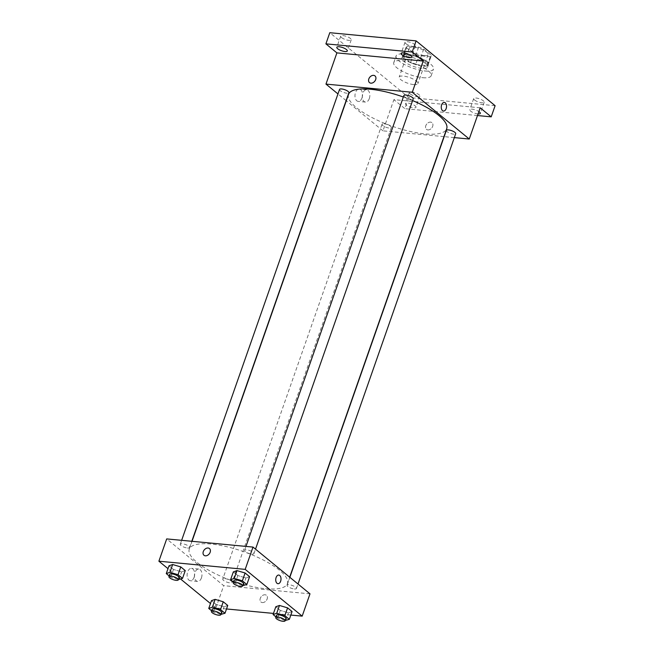 <?xml version="1.0" encoding="UTF-8"?>
<svg xmlns="http://www.w3.org/2000/svg" width="654" height="654" viewBox="0 0 654 654"><rect width="100%" height="100%" fill="white"/><g stroke="black" fill="none" stroke-linecap="round" stroke-linejoin="round"><path stroke-width="0.49" stroke-dasharray="3.27 2.45" d="M413.729 84.595A9.908 2.976 -160.7 0 0 417.898 83.622A9.908 2.976 -160.7 0 0 409.535 77.532A9.908 2.976 -160.7 0 0 399.202 77.074A9.908 2.976 -160.7 0 0 403.665 81.488A9.908 2.976 -160.7 0 0 413.729 84.595M423.882 55.615A9.908 2.976 -160.7 0 0 428.051 54.634A9.908 2.976 -160.7 0 0 419.68 48.551A9.908 2.976 -160.7 0 0 409.347 48.085A9.908 2.976 -160.7 0 0 413.818 52.508A9.908 2.976 -160.7 0 0 423.882 55.615M413.671 53.644L406.077 47.407A13.309 3.998 -160.7 0 1 406.142 46.965A13.309 3.998 -160.7 0 1 407.115 46.033L418.625 47.121A13.309 3.998 -160.7 0 1 423.727 49.083L431.329 55.312A13.309 3.998 -160.7 0 1 431.256 55.762A13.309 3.998 -160.7 0 1 430.283 56.685L418.773 55.598A13.309 3.998 -160.7 0 1 413.671 53.644L410.548 62.563L402.946 56.326L406.077 47.407M423.727 49.083L420.604 57.993L428.206 64.231L431.329 55.312M430.283 56.685L427.16 65.604L415.65 64.517L418.773 55.598M427.16 65.604A13.309 3.998 -160.7 0 0 428.133 64.681A13.309 3.998 -160.7 0 0 428.206 64.231M420.604 57.993A13.309 3.998 -160.7 0 0 415.503 56.04L418.625 47.121M402.946 56.326A13.309 3.998 -160.7 0 1 403.019 55.884A13.309 3.998 -160.7 0 1 403.992 54.952L415.503 56.04M410.548 62.563A13.309 3.998 -160.7 0 0 415.65 64.517M426.367 61.304A13.62 4.096 19.3 0 1 428.435 64.779A13.62 4.096 19.3 0 1 414.227 64.141A13.62 4.096 19.3 0 1 402.717 55.778A13.62 4.096 19.3 0 1 412.511 55.124A13.62 4.096 19.3 0 1 426.367 61.304M425.582 63.528A13.62 4.096 -160.7 0 0 411.734 57.356A13.62 4.096 -160.7 0 0 401.94 58.01A13.62 4.096 -160.7 0 0 408.08 64.084A13.62 4.096 -160.7 0 0 421.92 68.351A13.62 4.096 -160.7 0 0 427.651 67.01A13.62 4.096 -160.7 0 0 425.582 63.528M403.992 54.952L407.115 46.033M425.157 71.008A19.816 5.951 -160.7 0 0 433.496 69.054A19.816 5.951 -160.7 0 0 416.762 56.89A19.816 5.951 -160.7 0 0 396.095 55.958A19.816 5.951 -160.7 0 0 405.03 64.795A19.816 5.951 -160.7 0 0 425.157 71.008M422.819 77.695A19.816 5.951 -160.7 0 0 431.158 75.75A19.816 5.951 -160.7 0 0 414.423 63.577A19.816 5.951 -160.7 0 0 393.749 62.645A19.816 5.951 -160.7 0 0 402.692 71.482A19.816 5.951 -160.7 0 0 422.819 77.695M341.552 37.572A5.575 1.676 -160.7 0 0 347.217 40.098A5.575 1.676 -160.7 0 0 351.223 39.829A5.575 1.676 -160.7 0 0 346.514 36.411A5.575 1.676 -160.7 0 0 340.701 36.15A5.575 1.676 -160.7 0 0 341.552 37.572M410.197 93.89A5.575 1.676 -160.7 0 0 415.862 96.424A5.575 1.676 -160.7 0 0 419.868 96.154A5.575 1.676 -160.7 0 0 415.159 92.729A5.575 1.676 -160.7 0 0 409.347 92.467A5.575 1.676 -160.7 0 0 410.197 93.89M474.534 99.988A5.575 1.676 -160.7 0 0 480.2 102.514A5.575 1.676 -160.7 0 0 484.205 102.245A5.575 1.676 -160.7 0 0 479.496 98.819A5.575 1.676 -160.7 0 0 473.684 98.566A5.575 1.676 -160.7 0 0 474.534 99.988M405.881 43.663A5.575 1.676 -160.7 0 0 411.554 46.189A5.575 1.676 -160.7 0 0 415.56 45.927A5.575 1.676 -160.7 0 0 410.851 42.502A5.575 1.676 -160.7 0 0 405.039 42.24A5.575 1.676 -160.7 0 0 405.881 43.663M495.111 105.695L408.807 97.52L329.796 32.7M478.041 113.951A5.575 1.676 19.3 0 1 470.627 111.131A5.575 1.676 19.3 0 1 469.785 109.708A5.575 1.676 19.3 0 1 473.349 109.349A5.575 1.676 19.3 0 1 478.883 111.548M415.118 105.874A5.575 1.676 19.3 0 1 415.969 107.305A5.575 1.676 19.3 0 1 411.963 107.567A5.575 1.676 19.3 0 1 406.289 105.041A5.575 1.676 19.3 0 1 405.447 103.618A5.575 1.676 19.3 0 1 409.453 103.348A5.575 1.676 19.3 0 1 415.118 105.874M480.2 107.812L393.896 99.637L404.9 108.67L408.807 97.52M477.485 115.545L404.9 108.67M443.952 136.629L382.966 130.849L393.896 99.637M382.966 130.849L346.293 100.765M346.121 100.618L337.963 93.931M362.014 97.871A6.213 3.76 95.4 0 0 359.348 89.026A6.213 3.76 95.4 0 0 355.016 94.855A6.213 3.76 95.4 0 0 358.179 101.395A6.213 3.76 95.4 0 0 362.014 97.871M348.533 94.364A52.009 15.631 -160.7 0 0 371.987 117.557A52.009 15.631 -160.7 0 0 424.822 133.874A52.009 15.631 -160.7 0 0 446.707 128.748M412.6 100.585A52.009 15.631 -160.7 0 0 403.354 97.005M454.326 137.61L444.164 136.645M339.532 89.443A4.954 1.488 -160.7 0 0 341.772 91.658A4.954 1.488 -160.7 0 0 346.8 93.211A4.954 1.488 -160.7 0 0 348.884 92.721M446.355 130.391A4.954 1.488 -160.7 0 0 448.587 132.607A4.954 1.488 -160.7 0 0 453.614 134.16A4.954 1.488 -160.7 0 0 455.707 133.669M403.87 95.541A4.954 1.488 -160.7 0 0 406.101 97.748A4.954 1.488 -160.7 0 0 411.137 99.302A4.954 1.488 -160.7 0 0 413.222 98.811M384.102 123.81A4.954 1.488 19.3 0 1 389.138 125.364A4.954 1.488 19.3 0 1 391.37 127.579A4.954 1.488 19.3 0 1 386.203 127.342A4.954 1.488 19.3 0 1 382.018 124.301A4.954 1.488 19.3 0 1 384.102 123.81M427.871 129.917A4.333 3.188 -50.6 0 0 432.269 127.228A4.333 3.188 -50.6 0 0 431.983 122.666A4.333 3.188 -50.6 0 0 426.768 123.99A4.333 3.188 -50.6 0 0 426.49 129.369A4.333 3.188 -50.6 0 0 427.871 129.917A4.333 3.188 -50.6 0 0 432.269 127.228A4.333 3.188 -50.6 0 0 431.983 122.666A4.333 3.188 -50.6 0 0 426.768 123.99A4.333 3.188 -50.6 0 0 426.49 129.369A4.333 3.188 -50.6 0 0 427.871 129.917M374.995 75.913L374.995 75.913A4.333 3.188 129.4 0 1 374.717 81.284A4.333 3.188 129.4 0 1 369.502 82.617L369.502 82.608M369.306 98.566A6.213 3.76 95.4 0 0 366.641 89.712A6.213 3.76 95.4 0 0 362.308 95.541A6.213 3.76 95.4 0 0 365.472 102.081A6.213 3.76 95.4 0 0 369.306 98.566M443.486 111.041L443.486 111.041A4.333 2.624 -84.6 0 1 441.278 106.479A4.333 2.624 -84.6 0 1 444.303 102.408L444.303 102.408M265.54 588.69A52.009 15.631 -160.7 0 0 287.433 583.564A52.009 15.631 -160.7 0 0 243.509 551.616A52.009 15.631 -160.7 0 0 189.259 549.18A52.009 15.631 -160.7 0 0 212.713 572.373A52.009 15.631 -160.7 0 0 265.54 588.69M224.829 578.626A4.954 1.488 19.3 0 1 229.856 580.18A4.954 1.488 19.3 0 1 232.096 582.395A4.954 1.488 19.3 0 1 226.93 582.158A4.954 1.488 19.3 0 1 222.744 579.117A4.954 1.488 19.3 0 1 224.829 578.626M251.864 554.118A4.954 1.488 -160.7 0 0 253.948 553.627A4.954 1.488 -160.7 0 0 249.763 550.586A4.954 1.488 -160.7 0 0 244.596 550.357A4.954 1.488 -160.7 0 0 246.828 552.565A4.954 1.488 -160.7 0 0 251.864 554.118M294.341 588.976A4.954 1.488 -160.7 0 0 296.425 588.486A4.954 1.488 -160.7 0 0 292.248 585.444A4.954 1.488 -160.7 0 0 287.081 585.207A4.954 1.488 -160.7 0 0 289.313 587.415A4.954 1.488 -160.7 0 0 294.341 588.976M187.526 548.027A4.954 1.488 -160.7 0 0 189.611 547.537A4.954 1.488 -160.7 0 0 185.425 544.496A4.954 1.488 -160.7 0 0 180.259 544.259A4.954 1.488 -160.7 0 0 182.499 546.474A4.954 1.488 -160.7 0 0 187.526 548.027M309.988 593.84L223.684 585.665L166.696 538.912M185.254 570.59L181.616 571.874L173.49 569.479L169.002 565.8L173.49 569.479L181.616 571.874L185.254 570.59M292.076 611.539L288.43 612.823L280.304 610.427L275.816 606.74L280.304 610.427L288.43 612.823L292.076 611.539M226.505 608.964L215.877 607.958L210.474 603.528M180.651 579.06L167.996 568.669M290.842 615.062L273.486 613.411M249.591 576.681L245.953 577.964L237.819 575.569L233.339 571.89L237.819 575.569L245.953 577.964L249.591 576.681M227.739 605.449L224.101 606.732L215.967 604.337L211.487 600.65L215.967 604.337L224.101 606.732L227.739 605.449M215.877 607.958L223.684 585.665M194.148 577.212A6.213 3.76 95.4 0 0 191.483 568.367A6.213 3.76 95.4 0 0 187.15 574.196A6.213 3.76 95.4 0 0 190.314 580.736A6.213 3.76 95.4 0 0 194.148 577.212M262.352 602.571A4.333 3.188 -50.6 0 0 266.75 599.873A4.333 3.188 -50.6 0 0 266.464 595.32A4.333 3.188 -50.6 0 0 261.248 596.644A4.333 3.188 -50.6 0 0 260.971 602.023A4.333 3.188 -50.6 0 0 262.352 602.571A4.333 3.188 -50.6 0 0 266.742 599.873A4.333 3.188 -50.6 0 0 266.464 595.32A4.333 3.188 -50.6 0 0 261.248 596.644A4.333 3.188 -50.6 0 0 260.962 602.023A4.333 3.188 -50.6 0 0 262.352 602.571M209.476 548.559L209.476 548.559A4.333 3.188 129.4 0 1 209.198 553.938A4.333 3.188 129.4 0 1 203.983 555.262L203.974 555.262M201.44 577.907A6.213 3.76 95.4 0 0 198.783 569.054A6.213 3.76 95.4 0 0 194.451 574.882A6.213 3.76 95.4 0 0 197.606 581.422A6.213 3.76 95.4 0 0 201.44 577.907M277.966 583.695L277.966 583.695A4.333 2.624 -84.6 0 1 275.759 579.133A4.333 2.624 -84.6 0 1 278.784 575.062L278.784 575.062M220.888 614.392L213.237 612.136L211.643 610.828M212.207 609.217A4.954 1.488 -160.7 0 0 214.438 611.425A4.954 1.488 -160.7 0 0 219.466 612.978A4.954 1.488 -160.7 0 0 221.551 612.487M221.363 614.531L224.101 606.732M213.237 612.136L215.967 604.337M178.403 579.534L170.751 577.278L169.157 575.97M169.721 574.359A4.954 1.488 -160.7 0 0 171.953 576.566A4.954 1.488 -160.7 0 0 176.989 578.12A4.954 1.488 -160.7 0 0 179.073 577.637M178.885 579.681L181.616 571.874M170.751 577.278L173.49 569.479M285.226 620.482L277.574 618.226L275.972 616.918M276.536 615.308A4.954 1.488 -160.7 0 0 278.776 617.515A4.954 1.488 -160.7 0 0 283.803 619.068A4.954 1.488 -160.7 0 0 285.888 618.586M285.7 620.63L288.43 612.823M277.574 618.226L280.304 610.427M242.74 585.632L235.088 583.376L233.494 582.06M234.058 580.45A4.954 1.488 -160.7 0 0 236.29 582.665A4.954 1.488 -160.7 0 0 241.318 584.218A4.954 1.488 -160.7 0 0 243.402 583.728M243.214 585.771L245.953 577.964M235.088 583.376L237.819 575.569M409.347 48.085L399.202 77.074M428.051 54.634L417.898 83.622M427.651 67.01L428.435 64.779M401.94 58.01L402.717 55.778M403.019 55.884L406.142 46.965M428.133 64.681L431.256 55.762M431.158 75.75L433.496 69.054M393.749 62.645L396.095 55.958M405.039 42.24L401.131 53.391M415.56 45.927L411.652 57.07M473.684 98.566L469.785 109.708M484.205 102.245L480.298 113.395M409.347 92.467L405.447 103.618M419.868 96.154L415.969 107.305M340.701 36.15L336.802 47.292M351.223 39.829L347.315 50.979M366.641 89.712L359.348 89.026M365.472 102.081L358.179 101.395M287.433 583.564L289.673 577.171M189.259 549.18L192.014 541.308M382.018 124.301L222.744 579.117M391.37 127.579L232.096 582.395M253.948 553.627L255.518 549.147M244.596 550.357L245.978 546.417M296.425 588.486L298.003 583.997M287.081 585.207L289.845 577.31M189.611 547.537L191.802 541.283M180.259 544.259L181.64 540.327M198.783 569.054L191.483 568.367M197.606 581.422L190.314 580.736"/><path stroke-width="0.98" d="M337.963 93.931L325.97 84.096L336.9 52.884L325.896 43.851L329.796 32.7L416.099 40.875L495.111 105.695L491.203 116.845L477.485 115.545M325.896 43.851L412.2 52.018L416.099 40.875M412.2 52.018L423.203 61.051L412.273 92.263L469.261 139.024L480.2 107.812L491.203 116.845M444.303 102.408A4.333 2.624 -84.6 0 1 446.159 108.589A4.333 2.624 -84.6 0 1 443.486 111.041A4.333 2.624 -84.6 0 1 441.278 106.479A4.333 2.624 -84.6 0 1 444.303 102.408A4.333 2.624 -84.6 0 1 446.159 108.589A4.333 2.624 -84.6 0 1 443.486 111.041M478.883 111.548A5.575 1.676 19.3 0 1 479.456 111.973A5.575 1.676 19.3 0 1 480.298 113.395A5.575 1.676 19.3 0 1 478.041 113.951M346.473 49.557A5.575 1.676 19.3 0 1 347.315 50.979A5.575 1.676 19.3 0 1 343.309 51.249A5.575 1.676 19.3 0 1 337.644 48.723A5.575 1.676 19.3 0 1 336.802 47.292A5.575 1.676 19.3 0 1 340.808 47.031A5.575 1.676 19.3 0 1 346.473 49.557M410.81 55.647A5.575 1.676 19.3 0 1 411.652 57.07A5.575 1.676 19.3 0 1 407.646 57.339A5.575 1.676 19.3 0 1 401.981 54.813A5.575 1.676 19.3 0 1 401.131 53.391A5.575 1.676 19.3 0 1 405.137 53.121A5.575 1.676 19.3 0 1 410.81 55.647M336.9 52.884L423.203 61.051M289.673 577.171L446.707 128.748A52.009 15.631 -160.7 0 0 412.6 100.585M403.354 97.005A52.009 15.631 -160.7 0 0 348.533 94.364L192.014 541.308M325.97 84.096L412.273 92.263M469.261 139.024L454.326 137.61M191.802 541.283L348.884 92.721A4.954 1.488 -160.7 0 0 344.699 89.68A4.954 1.488 -160.7 0 0 339.532 89.443L181.64 540.327M298.003 583.997L455.707 133.669A4.954 1.488 -160.7 0 0 451.522 130.628A4.954 1.488 -160.7 0 0 446.355 130.391L289.845 577.31M255.518 549.147L413.222 98.811A4.954 1.488 -160.7 0 0 409.036 95.77A4.954 1.488 -160.7 0 0 403.87 95.541L245.978 546.417M369.502 82.617A4.333 3.188 129.4 0 1 369.216 78.055A4.333 3.188 129.4 0 1 373.614 75.357A4.333 3.188 129.4 0 1 374.995 75.913A4.333 3.188 129.4 0 1 374.717 81.284A4.333 3.188 129.4 0 1 369.502 82.608A4.333 3.188 129.4 0 1 369.216 78.055A4.333 3.188 129.4 0 1 373.614 75.357A4.333 3.188 129.4 0 1 374.995 75.913M167.996 568.669L158.889 561.206L166.696 538.912L253 547.079L309.988 593.84L302.181 616.133L290.842 615.062M158.889 561.206L245.193 569.372L253 547.079M245.193 569.372L302.181 616.133M278.784 575.062A4.333 2.624 -84.6 0 1 280.64 581.234A4.333 2.624 -84.6 0 1 277.966 583.695A4.333 2.624 -84.6 0 1 275.759 579.133A4.333 2.624 -84.6 0 1 278.784 575.062A4.333 2.624 -84.6 0 1 280.64 581.234A4.333 2.624 -84.6 0 1 277.966 583.695M169.157 575.97L166.271 573.599L169.002 565.8L172.64 564.516L180.766 566.912L185.254 570.59L180.766 566.912L172.64 564.516L169.909 572.315L178.035 574.711L182.523 578.398L178.403 579.534M275.972 616.918L273.086 614.547L275.816 606.74L279.462 605.457L287.588 607.86L292.076 611.539L287.588 607.86L279.462 605.457L276.724 613.264L284.858 615.659L289.338 619.346L285.226 620.482M210.474 603.528L180.651 579.06M273.486 613.411L226.505 608.964M233.494 582.06L230.6 579.689L233.339 571.89L236.977 570.607L245.103 573.002L249.591 576.681L245.103 573.002L236.977 570.607L234.246 578.406L242.372 580.809L246.86 584.488L242.74 585.632M211.643 610.828L208.749 608.457L211.487 600.65L215.125 599.366L223.251 601.77L227.739 605.449L223.251 601.77L215.125 599.366L212.395 607.174L220.521 609.569L225.009 613.248L220.888 614.392M203.983 555.262A4.333 3.188 129.4 0 1 203.696 550.709A4.333 3.188 129.4 0 1 208.095 548.011A4.333 3.188 129.4 0 1 209.476 548.559A4.333 3.188 129.4 0 1 209.198 553.938A4.333 3.188 129.4 0 1 203.974 555.262A4.333 3.188 129.4 0 1 203.696 550.709A4.333 3.188 129.4 0 1 208.095 548.011A4.333 3.188 129.4 0 1 209.476 548.559M208.749 608.457L212.395 607.174M220.774 614.719L221.551 612.487A4.954 1.488 -160.7 0 0 217.373 609.446A4.954 1.488 -160.7 0 0 212.207 609.217L211.422 611.449A4.954 1.488 -160.7 0 0 213.654 613.656A4.954 1.488 -160.7 0 0 218.689 615.21A4.954 1.488 -160.7 0 0 220.774 614.719A4.954 1.488 -160.7 0 0 216.588 611.678A4.954 1.488 -160.7 0 0 211.422 611.449M220.521 609.569L223.251 601.77M225.009 613.248L227.739 605.449M211.487 600.65L215.125 599.366M166.271 573.599L169.909 572.315M178.289 579.861L179.073 577.637A4.954 1.488 -160.7 0 0 174.888 574.596A4.954 1.488 -160.7 0 0 169.721 574.359L168.936 576.591A4.954 1.488 -160.7 0 0 171.176 578.798A4.954 1.488 -160.7 0 0 176.204 580.351A4.954 1.488 -160.7 0 0 178.289 579.861A4.954 1.488 -160.7 0 0 174.103 576.82A4.954 1.488 -160.7 0 0 168.936 576.591M178.035 574.711L180.766 566.912M182.523 578.398L185.254 570.59M169.002 565.8L172.64 564.516M273.086 614.547L276.724 613.264M285.111 620.809L285.888 618.586A4.954 1.488 -160.7 0 0 281.702 615.537A4.954 1.488 -160.7 0 0 276.536 615.308L275.759 617.539A4.954 1.488 -160.7 0 0 277.991 619.747A4.954 1.488 -160.7 0 0 283.027 621.3A4.954 1.488 -160.7 0 0 285.111 620.809A4.954 1.488 -160.7 0 0 280.926 617.768A4.954 1.488 -160.7 0 0 275.759 617.539M284.858 615.659L287.588 607.86M289.338 619.346L292.076 611.539M275.816 606.74L279.462 605.457M230.6 579.689L234.246 578.406M242.626 585.959L243.402 583.728A4.954 1.488 -160.7 0 0 239.225 580.687A4.954 1.488 -160.7 0 0 234.058 580.45L233.274 582.681A4.954 1.488 -160.7 0 0 235.505 584.889A4.954 1.488 -160.7 0 0 240.541 586.442A4.954 1.488 -160.7 0 0 242.626 585.959A4.954 1.488 -160.7 0 0 238.44 582.91A4.954 1.488 -160.7 0 0 233.274 582.681M242.372 580.809L245.103 573.002M246.86 584.488L249.591 576.681M233.339 571.89L236.977 570.607"/></g></svg>
